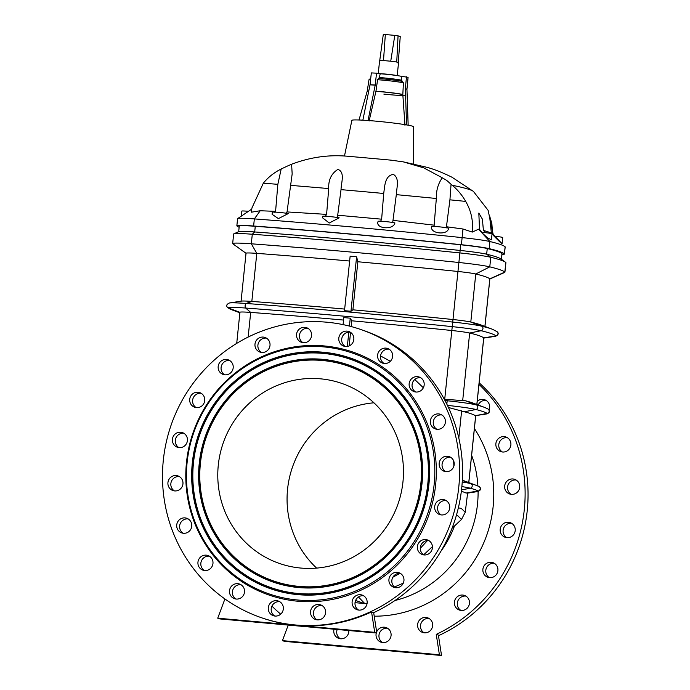 <?xml version="1.0" encoding="UTF-8"?>
<svg xmlns="http://www.w3.org/2000/svg" width="690" height="690" viewBox="0 0 690 690"><rect width="100%" height="100%" fill="white"/><g stroke="black" fill="none" stroke-linecap="round" stroke-linejoin="round"><path stroke-width="1.03" d="M316.615 568.103A95.272 92.564 109.1 0 1 287.575 489.158A95.272 92.564 109.1 0 1 373.937 402.805M402.969 481.758A95.272 92.564 109.1 0 1 279.416 563.454A95.272 92.564 109.1 0 1 218.29 465.129A95.272 92.564 109.1 0 1 341.852 383.433A95.272 92.564 109.1 0 1 402.969 481.758M377.603 355.134A7.737 7.521 109.1 0 1 387.642 348.502A7.737 7.521 109.1 0 1 392.61 356.488A7.737 7.521 109.1 0 1 382.571 363.121A7.737 7.521 109.1 0 1 377.603 355.134M389.057 349.166A7.737 7.521 -70.9 0 0 384.097 363.475M409.161 383.657A7.737 7.521 109.1 0 1 419.201 377.025A7.737 7.521 109.1 0 1 424.16 385.011A7.737 7.521 109.1 0 1 414.129 391.653A7.737 7.521 109.1 0 1 409.161 383.657M420.607 377.689A7.737 7.521 -70.9 0 0 415.647 391.998M430.37 420.926A7.737 7.521 109.1 0 1 440.41 414.285A7.737 7.521 109.1 0 1 445.378 422.271A7.737 7.521 109.1 0 1 435.338 428.913A7.737 7.521 109.1 0 1 430.37 420.926M441.824 414.949A7.737 7.521 -70.9 0 0 436.856 429.266M439.176 463.275A7.737 7.521 109.1 0 1 449.216 456.633A7.737 7.521 109.1 0 1 454.184 464.629A7.737 7.521 109.1 0 1 444.144 471.261A7.737 7.521 109.1 0 1 439.176 463.275M450.622 457.298A7.737 7.521 -70.9 0 0 445.662 471.615M434.7 506.572A7.737 7.521 109.1 0 1 444.74 499.931A7.737 7.521 109.1 0 1 449.707 507.918A7.737 7.521 109.1 0 1 439.668 514.559A7.737 7.521 109.1 0 1 434.7 506.572M446.154 500.595A7.737 7.521 -70.9 0 0 441.186 514.913M417.39 546.566A7.737 7.521 109.1 0 1 427.429 539.934A7.737 7.521 109.1 0 1 432.397 547.92A7.737 7.521 109.1 0 1 422.358 554.562A7.737 7.521 109.1 0 1 417.39 546.566M428.844 540.598A7.737 7.521 -70.9 0 0 423.876 554.907M388.936 579.359A7.737 7.521 109.1 0 1 398.975 572.726A7.737 7.521 109.1 0 1 403.943 580.713A7.737 7.521 109.1 0 1 393.904 587.345A7.737 7.521 109.1 0 1 388.936 579.359M400.381 573.39A7.737 7.521 -70.9 0 0 395.422 587.699M352.124 601.732A7.737 7.521 109.1 0 1 362.164 595.091A7.737 7.521 109.1 0 1 367.132 603.077A7.737 7.521 109.1 0 1 357.092 609.718A7.737 7.521 109.1 0 1 352.124 601.732M363.57 595.755A7.737 7.521 -70.9 0 0 358.61 610.072M310.56 611.495A7.737 7.521 109.1 0 1 320.6 604.854A7.737 7.521 109.1 0 1 325.559 612.841A7.737 7.521 109.1 0 1 315.52 619.482A7.737 7.521 109.1 0 1 310.56 611.495M322.006 605.518A7.737 7.521 -70.9 0 0 317.046 619.836M268.307 607.692A7.737 7.521 109.1 0 1 278.346 601.05A7.737 7.521 109.1 0 1 283.314 609.037A7.737 7.521 109.1 0 1 273.274 615.678A7.737 7.521 109.1 0 1 268.307 607.692M279.752 601.715A7.737 7.521 -70.9 0 0 274.793 616.032M229.503 590.692A7.737 7.521 109.1 0 1 239.542 584.051A7.737 7.521 109.1 0 1 244.51 592.046A7.737 7.521 109.1 0 1 234.471 598.678A7.737 7.521 109.1 0 1 229.503 590.692M240.957 584.723A7.737 7.521 -70.9 0 0 235.989 599.032M197.952 562.169A7.737 7.521 109.1 0 1 207.992 555.528A7.737 7.521 109.1 0 1 212.96 563.514A7.737 7.521 109.1 0 1 202.92 570.156A7.737 7.521 109.1 0 1 197.952 562.169M209.406 556.192A7.737 7.521 -70.9 0 0 204.438 570.509M176.735 524.909A7.737 7.521 109.1 0 1 186.774 518.268A7.737 7.521 109.1 0 1 191.742 526.254A7.737 7.521 109.1 0 1 181.703 532.896A7.737 7.521 109.1 0 1 176.735 524.909M188.189 518.932A7.737 7.521 -70.9 0 0 183.221 533.249M167.937 482.552A7.737 7.521 109.1 0 1 177.977 475.919A7.737 7.521 109.1 0 1 182.945 483.906A7.737 7.521 109.1 0 1 172.905 490.547A7.737 7.521 109.1 0 1 167.937 482.552M179.383 476.583A7.737 7.521 -70.9 0 0 174.423 490.892M172.414 439.263A7.737 7.521 109.1 0 1 182.453 432.621A7.737 7.521 109.1 0 1 187.413 440.608A7.737 7.521 109.1 0 1 177.373 447.249A7.737 7.521 109.1 0 1 172.414 439.263M183.859 433.286A7.737 7.521 -70.9 0 0 178.9 447.603M189.724 399.26A7.737 7.521 109.1 0 1 199.764 392.619A7.737 7.521 109.1 0 1 204.723 400.614A7.737 7.521 109.1 0 1 194.692 407.247A7.737 7.521 109.1 0 1 189.724 399.26M201.17 393.283A7.737 7.521 -70.9 0 0 196.21 407.6M218.178 366.468A7.737 7.521 109.1 0 1 228.218 359.826A7.737 7.521 109.1 0 1 233.186 367.822A7.737 7.521 109.1 0 1 223.146 374.454A7.737 7.521 109.1 0 1 218.178 366.468M229.623 360.499A7.737 7.521 -70.9 0 0 224.664 374.808M254.989 344.094A7.737 7.521 109.1 0 1 265.029 337.462A7.737 7.521 109.1 0 1 269.997 345.449A7.737 7.521 109.1 0 1 259.957 352.09A7.737 7.521 109.1 0 1 254.989 344.094M266.435 338.126A7.737 7.521 -70.9 0 0 261.476 352.435M296.553 334.339A7.737 7.521 109.1 0 1 306.593 327.698A7.737 7.521 109.1 0 1 311.561 335.685A7.737 7.521 109.1 0 1 301.521 342.326A7.737 7.521 109.1 0 1 296.553 334.339M308.007 328.362A7.737 7.521 -70.9 0 0 303.039 342.68M338.807 338.143A7.737 7.521 109.1 0 1 348.847 331.502A7.737 7.521 109.1 0 1 353.815 339.489A7.737 7.521 109.1 0 1 343.775 346.13A7.737 7.521 109.1 0 1 338.807 338.143M350.253 332.166A7.737 7.521 -70.9 0 0 345.293 346.484M481.396 414.742A7.737 7.521 -70.9 0 0 484.863 414.207M489.072 410.015A7.737 7.521 -70.9 0 0 477.213 401.321M502.363 451.976A7.737 7.521 109.1 0 1 507.323 437.667M495.877 443.636A7.737 7.521 -70.9 0 0 500.837 451.631A7.737 7.521 -70.9 0 0 510.876 444.99A7.737 7.521 -70.9 0 0 505.917 437.003A7.737 7.521 -70.9 0 0 495.877 443.636M511.161 494.333A7.737 7.521 109.1 0 1 516.129 480.016M504.675 485.993A7.737 7.521 -70.9 0 0 509.643 493.98A7.737 7.521 -70.9 0 0 519.682 487.338A7.737 7.521 -70.9 0 0 514.714 479.352A7.737 7.521 -70.9 0 0 504.675 485.993M506.684 537.622A7.737 7.521 109.1 0 1 511.652 523.313M500.198 529.282A7.737 7.521 -70.9 0 0 505.166 537.277A7.737 7.521 -70.9 0 0 515.206 530.636A7.737 7.521 -70.9 0 0 510.238 522.649A7.737 7.521 -70.9 0 0 500.198 529.282M489.374 577.625A7.737 7.521 109.1 0 1 494.342 563.316M482.888 569.284A7.737 7.521 -70.9 0 0 487.856 577.271A7.737 7.521 -70.9 0 0 497.895 570.639A7.737 7.521 -70.9 0 0 492.927 562.643A7.737 7.521 -70.9 0 0 482.888 569.284M460.92 610.417A7.737 7.521 109.1 0 1 465.888 596.1M454.434 602.077A7.737 7.521 -70.9 0 0 459.402 610.064A7.737 7.521 -70.9 0 0 469.442 603.422A7.737 7.521 -70.9 0 0 464.474 595.436A7.737 7.521 -70.9 0 0 454.434 602.077M424.109 632.79A7.737 7.521 109.1 0 1 429.077 618.473M417.623 624.45A7.737 7.521 -70.9 0 0 422.591 632.437A7.737 7.521 -70.9 0 0 432.63 625.795A7.737 7.521 -70.9 0 0 427.662 617.809A7.737 7.521 -70.9 0 0 417.623 624.45M382.545 642.545A7.737 7.521 109.1 0 1 387.504 628.236M376.274 633.015A7.737 7.521 -70.9 0 0 381.027 642.2A7.737 7.521 -70.9 0 0 391.066 635.559A7.737 7.521 -70.9 0 0 376.654 631.902M340.291 638.742A7.737 7.521 109.1 0 1 337.186 629.496M334.02 629.211A7.737 7.521 -70.9 0 0 338.773 638.397A7.737 7.521 -70.9 0 0 348.847 630.539M398.234 63.152L400.243 36.587L398.061 35.828L396.741 62.04L398.406 62.617L398.234 63.152L396.741 62.04A9.531 0.535 5.9 0 0 390.738 61.212L394.792 35.38L385.331 34.526L383.502 60.556L390.738 61.212L383.502 60.556A9.531 0.535 5.9 0 0 379.75 60.513L383.286 34.5A9.048 0.5 5.9 0 1 385.331 34.526M494.385 236.325L492.03 233.893M491.866 233.72L491.384 233.211A196.469 10.945 -174.1 0 0 483.414 230.443L482.388 219.127L478.825 213.081L479.524 229.434L482.138 232.357M492.6 233.97A196.469 10.945 5.9 0 1 492.789 234.134L494.834 236.239L492.6 233.97L491.866 223.56L489.564 215.823L491.384 233.211M485.631 232.711L483.414 230.443M434.001 226.725L436.339 198.487C436.14 190.423 438.141 183.54 442.325 177.822L446.706 180.4L451.062 184.273L449.932 199.824L446.439 226.751L462.981 229.002L472.27 232.09L472.357 231.159C473.28 220.567 471.054 210.648 465.69 201.402C462.093 195.149 457.625 189.776 452.295 185.282L451.062 184.273M380.483 221.559L381.639 219.187L383.709 193.476C384.77 186.533 384.666 175.691 393.309 174.38C399.898 178.167 396.595 187.559 396.319 194.649L392.99 220.36L434.234 225.173M336.884 217.635L337.703 215.228L341.024 189.638C341.188 182.617 345.285 172.146 337.91 169.386C331.39 173.509 328.328 179.9 328.716 188.568L326.594 214.392L287.04 211.925L292.163 173.94L291.611 164.255L287.42 166.057L281.192 168.981L277.837 184.334L275.586 211.364L274.896 212.529M326.594 214.392L325.171 216.626M413.413 163.918L413.474 126.71A30.964 1.725 -174.1 0 0 375.748 121.138A30.964 1.725 -174.1 0 0 351.874 120.345L344.483 156.026M504.381 253.911A210.071 11.696 5.9 0 0 489.167 248.633A30.489 1.699 5.9 0 0 461.403 244.717A457.298 25.47 5.9 0 0 253.618 226.01L254.351 218.911A457.298 25.47 5.9 0 1 355.393 227.277A457.298 25.47 5.9 0 1 462.136 237.619A30.489 1.699 5.9 0 1 489.9 241.535A210.071 11.696 5.9 0 1 505.115 246.813A30.489 1.699 -174.1 0 0 505.115 246.813L505.123 246.822A30.489 1.699 -174.1 0 1 505.184 246.942L504.45 254.041A30.489 1.699 -174.1 0 0 504.381 253.911L505.115 246.813M446.171 227.95L446.413 227.01M448.56 228.192C448.069 235.626 429.68 233.789 431.612 226.484A8.573 0.474 -174.1 0 1 439.772 226.881A8.573 0.474 -174.1 0 1 448.56 228.192M392.99 220.36L392.67 222.465M378.042 221.921L378.111 221.3A8.573 0.474 -174.1 0 1 385.624 221.602A8.573 0.474 -174.1 0 1 394.913 222.922C393.412 230.426 374.799 228.701 378.137 221.343M291.611 164.255C310.259 157.122 329.165 154.474 348.321 156.311A533.681 29.722 5.9 0 1 369.555 158.191A533.681 29.722 5.9 0 1 390.997 160.149L403.314 161.865L423.772 167.868L442.325 177.822M404.978 125.338L402.822 94.59L403.409 82.826L401.502 80.195L401.226 76.297A15.24 0.845 -174.1 0 0 384.252 74.097A15.24 0.845 -174.1 0 0 380.207 73.77L379.336 77.53L377.577 79.721L375.955 91.244L369.107 121.026M199.246 463.413A114.92 111.651 109.1 0 1 322.428 359.309A114.92 111.651 109.1 0 1 422.013 483.466A114.92 111.651 109.1 0 1 298.839 587.578A114.92 111.651 109.1 0 1 199.246 463.413M420.865 483.362A113.729 110.495 109.1 0 1 298.96 586.397A113.729 110.495 109.1 0 1 200.402 463.516A113.729 110.495 109.1 0 1 322.308 360.49A113.729 110.495 109.1 0 1 420.865 483.362M192.32 462.792A122.061 118.594 109.1 0 1 323.162 352.211A122.061 118.594 109.1 0 1 428.939 484.095A122.061 118.594 109.1 0 1 298.106 594.668A122.061 118.594 109.1 0 1 192.32 462.792M427.783 483.992A120.871 117.438 109.1 0 1 298.227 593.486A120.871 117.438 109.1 0 1 193.476 462.895A120.871 117.438 109.1 0 1 323.041 353.392A120.871 117.438 109.1 0 1 427.783 483.992M361.008 329.57A152.43 148.1 109.1 0 1 458.798 486.89A152.43 148.1 109.1 0 1 261.113 617.61A152.43 148.1 109.1 0 1 163.314 460.29A152.43 148.1 109.1 0 1 361.008 329.57L363.932 330.588A152.43 148.1 109.1 0 1 461.731 487.908A152.43 148.1 109.1 0 1 373.678 612.66L371.548 611.918A152.43 148.1 -70.9 0 1 296.217 625.261L374.704 632.325L371.548 611.918M261.113 617.61L261.915 617.886A152.43 148.1 -70.9 0 0 296.217 625.261L217.73 618.188L219.86 618.93L376.835 633.058L373.678 612.66M434.131 484.561A127.426 123.795 109.1 0 1 297.554 599.998A127.426 123.795 109.1 0 1 187.128 462.326A127.426 123.795 109.1 0 1 323.714 346.889A127.426 123.795 109.1 0 1 434.131 484.561M435.632 484.803A128.521 124.864 109.1 0 1 297.864 601.232A128.521 124.864 109.1 0 1 186.49 462.378A128.521 124.864 109.1 0 1 324.248 345.94A128.521 124.864 109.1 0 1 435.632 484.803M492.695 329.363A210.209 11.704 -174.1 0 0 492.617 329.328L481.215 325.05A198.159 11.04 -174.1 0 0 470.796 322.049L475.764 273.99A19.527 1.087 -174.1 0 0 457.927 271.472A445.386 24.806 -174.1 0 0 357.851 261.76L356.601 256.792L350.132 256.214L344.508 310.673L350.969 311.259L352.892 309.819A445.386 24.806 5.9 0 1 452.959 319.53A19.527 1.087 5.9 0 1 470.796 322.049L481.568 326.146A2.381 2.199 103.6 0 1 481.094 330.717L469.666 333.029A198.159 11.04 -174.1 0 1 483.707 337.902A19.527 1.087 -174.1 0 1 483.759 337.988L476.885 404.513M489.848 279.002L504.744 272.395A33.819 1.88 -174.1 0 0 504.916 272.222L505.908 262.657A33.819 1.88 -174.1 0 0 505.83 262.511A212.451 11.834 -174.1 0 0 505.442 262.191L501.009 259A207.69 11.566 5.9 0 0 486.657 254.205A29.058 1.621 -174.1 0 0 460.118 250.453A454.917 25.332 -174.1 0 0 354.608 240.241A454.917 25.332 -174.1 0 0 254.688 231.961L252.298 234.238L251.307 243.803A459.678 25.599 5.9 0 1 352.271 252.169A459.678 25.599 5.9 0 1 458.893 262.493A33.819 1.88 5.9 0 1 489.779 266.858L475.764 273.99A198.159 11.04 5.9 0 1 489.814 278.863A19.527 1.087 5.9 0 1 489.857 278.95L484.949 326.448M349.64 261.027A445.386 24.806 -174.1 0 0 256.801 253.368A19.527 1.087 5.9 0 0 246.028 253.23L241.077 301.168M255.274 226.286L254.688 231.961A29.058 1.621 5.9 0 0 238.826 231.616L233.824 233.832A33.819 1.88 -174.1 0 1 252.298 234.238A459.678 25.599 5.9 0 1 459.876 252.928L460.704 244.778A454.917 25.332 -174.1 0 0 355.195 234.557A454.917 25.332 -174.1 0 0 255.274 226.286A29.058 1.621 -174.1 0 0 239.257 226.079L238.68 231.685M475.677 415.613L487.235 413.413A210.209 11.704 -174.1 0 0 475.928 409.498A2.381 2.234 -75.5 0 0 476.393 404.927A210.209 11.704 -174.1 0 1 484.553 407.393L473.15 403.107A198.159 11.04 -174.1 0 0 465.457 400.787L444.714 399.294L451.821 330.51A445.386 24.806 5.9 0 0 351.753 320.798L350.253 318.176L343.793 317.59L343.068 324.628M505.442 262.191A212.451 11.834 -174.1 0 0 490.771 257.284A33.819 1.88 5.9 0 0 459.876 252.928L452.726 322.066A457.436 25.478 5.9 0 0 246.157 303.471A31.576 1.76 -174.1 0 0 229.477 302.962L241.517 301.107A19.527 1.087 -174.1 0 1 251.833 301.427L246.157 303.471A2.381 1.07 94.3 0 0 245.14 305.592A2.381 1.07 94.3 0 0 245.683 308.042L250.694 312.406A445.386 24.806 5.9 0 1 343.534 320.057M456.366 515.404L457.781 515.758L461.498 519.449L465.25 512.23L461.265 508.401L458.358 507.849M478.964 384.347A152.43 148.1 109.1 0 1 524.297 509.608A152.43 148.1 109.1 0 1 436.253 634.36L438.383 635.102L441.531 655.5L439.401 654.758L436.253 634.36M479.127 382.786A152.43 148.1 109.1 0 1 527.229 510.626A152.43 148.1 109.1 0 1 438.478 635.706M471.632 455.279A109.486 106.372 109.1 0 1 477.903 486.019M478.092 491.496A109.486 106.372 109.1 0 1 477.506 504.062A109.486 106.372 109.1 0 1 394.965 600.516M474.401 428.516A120.258 116.834 109.1 0 1 493.117 506.796A120.258 116.834 109.1 0 1 374.23 616.196M367.054 603.638A109.486 106.372 109.1 0 1 364.777 603.56L358.472 597.014M355.065 602.663L364.777 603.56M454.486 526.013A102.896 99.964 109.1 0 1 441.005 551.103M403.339 583.024A102.896 99.964 109.1 0 1 394.387 586.94M351.753 320.798L351.158 326.551M350.555 332.364L349.157 345.906M380.561 355.962L390.359 361.258M414.75 379.526L423.349 387.78M357.851 261.76L352.892 309.819M421.392 544.341L421.788 543.737M392.895 577.211L399.984 573.347M465.25 512.23L467.639 492.876L466.026 493.04L478.222 490.961A31.576 1.76 5.9 0 1 477.816 491.547L466.957 493.221M423.695 554.795L432.423 546.635M452.002 528.324L461.498 519.449M420.279 548.326L427.455 540.563M246.02 253.316L233.125 244.027A212.451 11.834 5.9 0 1 232.737 243.717L246.028 253.282M478.222 405.013A7.737 7.521 109.1 0 1 486.105 400.407M371.522 649.195A152.43 148.1 109.1 0 1 356.213 647.815M280.701 614.152A152.43 148.1 109.1 0 1 271.955 606.122M288.23 625.088L282.426 640.63L439.401 654.758M448.431 407.48L464.327 411.775A198.159 11.04 5.9 0 1 474.979 415.466M476.488 485.45L478.912 486.484A2.381 2.355 -63.7 0 1 478.222 490.961A210.209 11.704 -174.1 0 0 470.304 488.209A2.381 2.26 -74.5 0 0 470.778 483.647A210.209 11.704 -174.1 0 1 476.488 485.45L465.077 481.172A198.159 11.04 -174.1 0 0 462.334 480.24M501.457 259.328L502.035 253.756A29.058 1.621 -174.1 0 0 501.975 253.635A207.69 11.566 -174.1 0 0 487.252 248.529A29.058 1.621 5.9 0 0 460.704 244.778M504.916 272.222A33.819 1.88 -174.1 0 0 504.839 272.076A212.451 11.834 -174.1 0 0 489.779 266.858L490.771 257.284L486.657 254.205L487.252 248.529M461.351 491.271A198.159 11.04 5.9 0 1 466.026 493.04M282.426 640.63L284.556 641.372L441.531 655.5M248.15 337.091L250.694 312.406A19.527 1.087 -174.1 0 0 239.93 312.268L236.713 343.396M232.737 243.717A33.819 1.88 -174.1 0 1 232.659 243.57A33.819 1.88 -174.1 0 1 251.307 243.803L256.801 253.368L251.833 301.427A445.386 24.806 5.9 0 1 344.672 309.077M233.824 233.832A33.819 1.88 -174.1 0 0 233.651 233.996L232.659 243.57M239.87 312.82L232.202 309.939A210.209 11.704 5.9 0 1 228.347 307.964A31.576 1.76 -174.1 0 1 245.683 308.042A457.436 25.478 5.9 0 1 346.156 316.365A457.436 25.478 5.9 0 1 452.252 326.637L451.821 330.51A19.527 1.087 5.9 0 1 469.666 333.029L462.697 400.459M453.873 466.121L453.675 460.937M224.914 598.963L217.73 618.188M374.704 632.325L376.835 633.058M364.82 603.681L355.626 600.49M345.241 346.449L346.173 346.535M347.337 346.44L348.812 332.132M349.433 326.094L350.253 318.176M350.969 311.259L356.601 256.792M253.618 226.01A30.489 1.699 -174.1 0 0 236.851 225.803A30.489 1.699 -174.1 0 0 236.912 225.923A210.071 11.696 -174.1 0 0 239.137 227.269M501.966 254.446A30.489 1.699 -174.1 0 0 504.45 254.041M322.704 216.315A8.573 0.474 5.9 0 1 329.682 216.565A8.573 0.474 5.9 0 1 339.178 217.842L329.277 223.017L322.549 217.816L322.704 216.315M272.309 212.175A8.573 0.474 5.9 0 1 278.691 212.365A8.573 0.474 5.9 0 1 288.265 213.581L278.415 218.601L272.093 214.323L272.309 212.175M241.302 216.143L241.828 211.08A8.573 0.474 5.9 0 1 248.478 211.304M251.445 211.382L251.928 207.966L263.321 183.186C267.841 177.666 273.309 173.19 279.726 169.749L281.192 168.981M251.35 212.201L260.225 210.743L275.586 211.364M337.669 215.694L337.703 215.228L381.639 219.187M286.057 213.408L287.04 211.925M362.862 120.172L370.013 84.853A0.949 0.656 -87.1 0 0 370.038 84.732L371.332 72.907L376.524 73.175L375.231 84.999A0.949 0.656 -87.1 0 1 375.213 85.12L368.046 120.509M380.207 73.77L376.524 73.175M401.226 76.297L408.083 77.323L406.962 89.174A0.949 0.923 -70.9 0 0 406.953 89.295L408.152 125.192M260.225 210.743L254.351 218.911A30.489 1.699 -174.1 0 0 237.662 218.601A30.489 1.699 -174.1 0 0 237.584 218.704L236.851 225.803M492.039 233.832A8.573 0.474 -174.1 0 0 481.361 232.271L487.787 238.076L491.427 239.749L492.039 233.832M492.789 234.134L494.834 236.239M479.524 229.434A196.469 10.945 -174.1 0 0 478.55 229.201L472.27 232.09M496.05 237.498C504.83 246.321 502.622 244.847 494.049 236.161A8.573 0.474 5.9 0 1 502.7 237.532L502.044 243.82M406.488 76.771L405.358 88.613A0.949 0.923 -70.9 0 0 405.358 88.743L406.565 124.907M396.517 75.503A9.643 0.535 -174.1 0 0 388.53 74.356A9.643 0.535 -174.1 0 0 379.69 73.692M394.792 35.38A9.048 0.5 5.9 0 1 398.061 35.828M379.767 61.488L379.75 60.513M383.709 193.476A550.284 30.645 -174.1 0 0 362.267 191.518A550.284 30.645 -174.1 0 0 341.024 189.638M461.403 244.717L462.981 229.002M396.319 194.649A550.284 30.645 5.9 0 1 436.339 198.487M401.502 80.195A15.922 0.888 -174.1 0 0 383.7 77.884A15.922 0.888 -174.1 0 0 379.336 77.53M402.46 81.42A17 0.949 -174.1 0 0 383.347 78.927A17 0.949 -174.1 0 0 378.474 78.539M403.409 82.826A18.104 1.009 -174.1 0 0 382.959 80.152A18.104 1.009 -174.1 0 0 377.577 79.721M402.822 94.47A18.716 1.044 -174.1 0 0 381.63 91.692A18.716 1.044 -174.1 0 0 375.955 91.244M402.822 94.59A18.725 1.044 -174.1 0 0 381.613 91.805A18.725 1.044 -174.1 0 0 375.929 91.356M199.721 463.49A114.575 111.314 109.1 0 1 322.523 359.697A114.575 111.314 109.1 0 1 421.814 483.483A114.575 111.314 109.1 0 1 299.012 587.276A114.575 111.314 109.1 0 1 199.721 463.49M200.204 463.533A114.074 110.831 109.1 0 1 322.471 360.189A114.074 110.831 109.1 0 1 421.331 483.44A114.074 110.831 109.1 0 1 299.063 586.785A114.074 110.831 109.1 0 1 200.204 463.533M192.795 462.869A121.716 118.257 109.1 0 1 323.256 352.607A121.716 118.257 109.1 0 1 428.74 484.113A121.716 118.257 109.1 0 1 298.278 594.375A121.716 118.257 109.1 0 1 192.795 462.869M193.278 462.912A121.224 117.774 109.1 0 1 323.205 353.099A121.224 117.774 109.1 0 1 428.257 484.07A121.224 117.774 109.1 0 1 298.322 593.883A121.224 117.774 109.1 0 1 193.278 462.912M232.202 309.939L227.571 307.481A2.381 2.372 -47 0 0 228.347 307.964L239.922 312.337M483.742 338.1L495.342 336.315A31.576 1.76 -174.1 0 0 495.998 335.883A210.209 11.704 -174.1 0 0 481.094 330.717A31.576 1.76 5.9 0 0 452.252 326.637L452.726 322.066A31.576 1.76 5.9 0 1 481.568 326.146A210.209 11.704 -174.1 0 1 492.617 329.328L497.249 331.795A2.381 2.372 133 0 1 495.998 335.883L483.707 337.902L476.833 404.495M484.898 326.43L489.814 278.863L504.839 272.076L505.83 262.511M458.807 438.047L461.636 410.74M468.76 482.552L475.677 415.622M501.389 259.276L501.975 253.635M462.231 482.008A31.576 1.76 -174.1 0 1 470.778 483.647L462.317 480.456M461.515 489.891L470.304 488.209A31.576 1.76 -174.1 0 0 461.86 486.597M484.553 407.393L488.123 409.058A2.381 2.363 -57.8 0 1 487.235 413.413A31.576 1.76 5.9 0 1 486.683 413.931L475.591 415.639M446.844 404.168L447.189 400.752A31.576 1.76 -174.1 0 1 476.393 404.927L465.457 400.787M464.327 411.775L475.928 409.498A31.576 1.76 -174.1 0 0 447.448 405.401M447.293 399.527L447.189 400.752A457.436 25.478 -174.1 0 0 444.981 400.519M452.295 185.282A172.94 9.634 5.9 0 1 473.426 191.415L452.054 177.27C442.307 172.457 433.855 169.119 426.705 167.265L403.314 161.865M368.753 91.08A18.725 1.044 -174.1 0 0 367.175 91.33A18.725 1.044 -174.1 0 0 368.589 91.891M368.779 90.968A18.716 1.044 -174.1 0 0 367.201 91.218L359.007 119.991M370.616 79.454A18.104 1.009 -174.1 0 0 369.003 79.695L367.201 91.218M251.453 211.278A196.598 10.945 -174.1 0 0 251.445 211.312L251.729 209.182M328.716 188.568A550.284 30.645 -174.1 0 0 290.507 185.36M277.837 184.334A550.284 30.645 -174.1 0 0 263.321 183.186M383.856 94.107A18.725 1.044 -174.1 0 0 404.426 95.177M472.357 231.159A196.598 10.945 5.9 0 1 473.202 231.34M481.37 232.271L478.55 229.201M489.167 248.633L489.9 241.535L481.56 232.47M449.932 199.824A550.284 30.645 5.9 0 1 465.69 201.402M405.358 88.613L406.962 89.174M405.358 88.743L406.953 89.295M370.038 84.732L375.231 84.999M370.013 84.853L375.213 85.12M397.207 75.607L398.501 63.049M497.249 331.795C498.982 333.494 498.344 335.004 495.342 336.315M468.812 482.569L475.729 415.613M478.912 486.484C481.542 488.365 481.18 490.055 477.816 491.547M488.123 409.058C490.167 411.249 489.684 412.87 486.683 413.931M229.477 302.962C226.587 304.264 225.958 305.765 227.571 307.481M370.634 78.341L369.003 79.695M251.445 211.312L251.376 211.908M251.738 209.105L237.662 218.601M493.195 234.565L488.141 210.372L473.426 191.415M378.275 73.459L379.552 61.082"/></g></svg>
